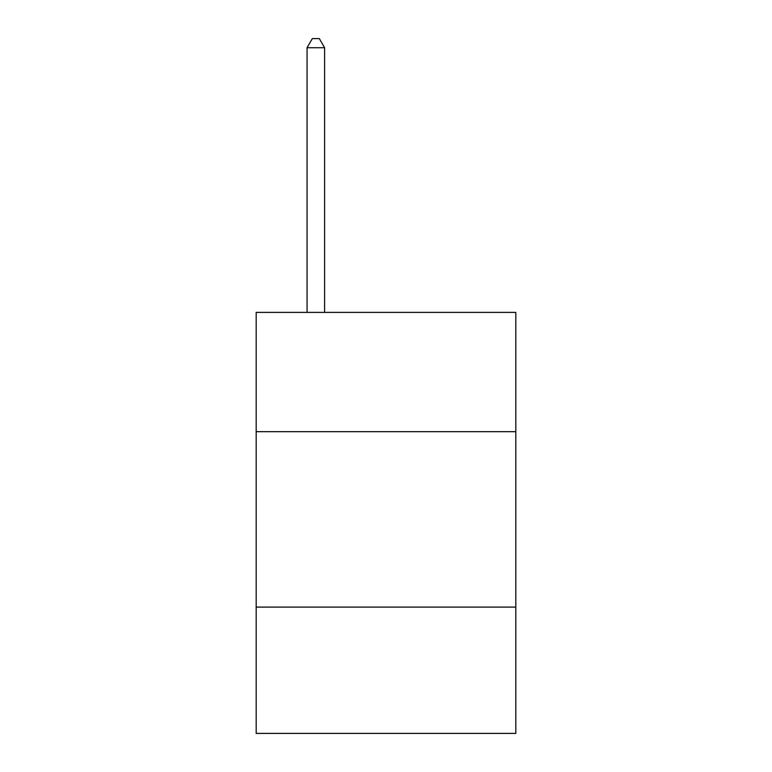 <?xml version="1.0" encoding="UTF-8"?>
<svg xmlns="http://www.w3.org/2000/svg" width="772" height="772" viewBox="0 0 772 772"><rect width="100%" height="100%" fill="white"/><g stroke="black" fill="none" stroke-linecap="round" stroke-linejoin="round"><path stroke-width="1.16" d="M515.812 431.683L515.812 312.39L256.188 312.39L256.188 431.683L515.812 431.683L515.812 733.4L256.188 733.4L256.188 431.683M515.812 607.101L256.188 607.101M324.607 312.39L324.607 47.719L307.063 47.719L307.063 312.39M307.063 47.719L312.322 38.6L319.338 38.6L324.607 47.719"/></g></svg>
